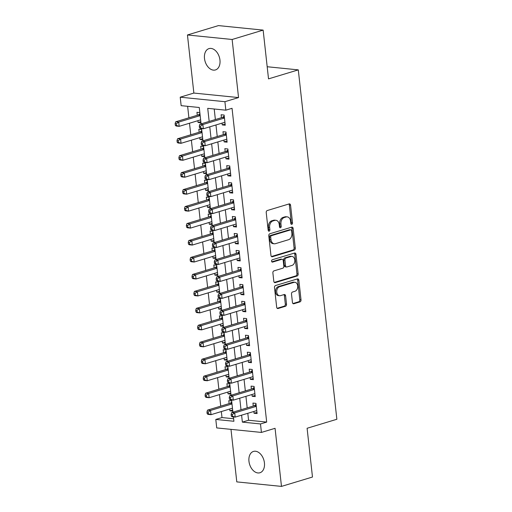 <?xml version="1.0" encoding="UTF-8"?>
<svg xmlns="http://www.w3.org/2000/svg" width="512" height="512" viewBox="0 0 512 512"><rect width="100%" height="100%" fill="white"/><g stroke="black" fill="none" stroke-linecap="round" stroke-linejoin="round"><path stroke-width="0.77" d="M291.795 224.326A1.197 0.858 95.8 0 0 292.518 222.899L290.566 205.21A1.709 1.222 95.8 0 0 289.523 203.878A1.709 1.222 95.8 0 0 289.165 203.917L267.251 210.541A1.709 1.222 95.8 0 0 266.221 212.57L268.173 230.259A1.197 0.858 95.8 0 0 268.902 231.194A1.197 0.858 95.8 0 0 269.152 231.168A1.197 0.858 95.8 0 0 269.875 229.747L269.626 227.456A5.472 3.923 95.8 0 1 272.934 220.947L274.758 220.397A5.472 3.923 95.8 0 1 275.898 220.282A5.472 3.923 95.8 0 1 279.245 224.55L279.494 226.835A1.197 0.858 95.8 0 0 280.224 227.77A1.197 0.858 95.8 0 0 280.474 227.744A1.197 0.858 95.8 0 0 281.197 226.323L280.947 224.032A5.472 3.923 95.8 0 1 284.256 217.53L286.08 216.979A5.472 3.923 95.8 0 1 287.219 216.864A5.472 3.923 95.8 0 1 290.56 221.126L290.816 223.418A1.197 0.858 95.8 0 0 291.546 224.352A1.197 0.858 95.8 0 0 291.795 224.326M290.976 223.936A1.197 0.858 95.8 0 0 291.315 222.778L289.357 205.088A1.709 1.222 95.8 0 0 288.858 204.006M268.339 230.784A1.197 0.858 95.8 0 0 268.672 229.619L268.416 227.334L269.626 227.456M279.661 227.36A1.197 0.858 95.8 0 0 279.994 226.202L279.738 223.91L280.947 224.032M264.429 462.874A11.142 7.443 -106.8 0 0 253.472 451.43A11.142 7.443 -106.8 0 0 248.966 461.312A11.142 7.443 -106.8 0 0 259.923 472.762A11.142 7.443 -106.8 0 0 264.429 462.874M219.955 60.058A11.142 7.443 -106.8 0 0 209.005 48.608A11.142 7.443 -106.8 0 0 204.493 58.496A11.142 7.443 -106.8 0 0 215.45 69.939A11.142 7.443 -106.8 0 0 219.955 60.058M292.435 302.451A1.709 1.222 95.8 0 0 293.478 303.782A1.709 1.222 95.8 0 0 293.837 303.75L299.981 301.888A1.709 1.222 95.8 0 0 301.018 299.859L298.848 280.211A1.709 1.222 95.8 0 0 297.805 278.88A1.709 1.222 95.8 0 0 297.446 278.918L275.533 285.536A1.709 1.222 95.8 0 0 274.502 287.571L276.672 307.213A1.709 1.222 95.8 0 0 277.715 308.55A1.709 1.222 95.8 0 0 278.067 308.512L285.498 306.266A1.709 1.222 95.8 0 0 286.528 304.237L285.6 295.827A1.709 1.222 95.8 0 0 284.557 294.496A1.709 1.222 95.8 0 0 284.198 294.534L280.518 295.642A4.57 3.277 95.8 0 1 279.565 295.738A4.57 3.277 95.8 0 1 276.73 291.52A4.57 3.277 95.8 0 1 279.533 286.739L293.958 282.381A4.57 3.277 95.8 0 1 294.912 282.285A4.57 3.277 95.8 0 1 297.747 286.502A4.57 3.277 95.8 0 1 294.944 291.283L292.538 292.013A1.709 1.222 95.8 0 0 291.507 294.042L292.435 302.451M247.802 413.299L248.57 420.25L266.688 422.08L260.486 423.949L261.421 432.429L216.73 427.923L215.795 419.443L233.914 421.267L233.434 416.941M263.142 30.112L232.134 39.482L187.45 34.97L218.451 25.6L263.142 30.112L268.525 78.874L298.291 69.875L336.864 419.27L307.098 428.269L312.48 477.03L281.478 486.4L275.066 428.307L261.421 432.429M187.45 34.97L193.862 93.062L238.547 97.574L232.134 39.482M238.547 97.574L224.909 101.696L225.843 110.176L207.725 108.346L209.171 121.421M266.688 422.08L232.045 108.301L225.843 110.176M294.266 250.112A1.709 1.222 95.8 0 0 295.302 248.083L293.133 228.435A1.709 1.222 95.8 0 0 292.083 227.104A1.709 1.222 95.8 0 0 291.731 227.142L269.818 233.76A1.709 1.222 95.8 0 0 268.787 235.795L270.95 255.437A1.709 1.222 95.8 0 0 272 256.774A1.709 1.222 95.8 0 0 272.352 256.736L294.266 250.112L293.056 249.99A1.709 1.222 95.8 0 0 294.093 247.962L291.923 228.314A1.709 1.222 95.8 0 0 291.424 227.232M295.987 254.323L298.157 273.971A1.709 1.222 95.8 0 1 297.126 276L275.213 282.624A1.709 1.222 95.8 0 1 274.854 282.662A1.709 1.222 95.8 0 1 273.811 281.325L272.883 272.922A1.709 1.222 95.8 0 1 273.914 270.886L282.803 268.205A1.709 1.222 95.8 0 0 283.834 266.17L283.219 260.589A1.709 1.222 95.8 0 0 282.176 259.258A1.709 1.222 95.8 0 0 281.818 259.296L272.57 262.093A1.197 0.858 95.8 0 1 272.32 262.118A1.197 0.858 95.8 0 1 271.578 261.011A1.197 0.858 95.8 0 1 272.314 259.763L294.586 253.03A1.709 1.222 95.8 0 1 294.944 252.992A1.709 1.222 95.8 0 1 295.987 254.323L294.784 254.202L296.947 273.85L298.157 273.971M230.989 429.363L236.787 481.888L281.478 486.4M229.715 409.03L229.907 410.816L232.666 409.984M231.667 400.934L228.787 400.64L229.114 403.61M227.84 392.064L228.038 393.856L230.797 393.024M229.792 383.974L226.912 383.68L227.245 386.65M225.965 375.104L226.163 376.896L228.922 376.064M227.923 367.008L225.043 366.72L225.37 369.69M224.096 358.144L224.294 359.936L227.046 359.104M226.048 350.048L223.168 349.76L223.494 352.73M222.221 341.184L222.419 342.976L225.178 342.144M224.179 333.088L221.299 332.8L221.626 335.763M220.352 324.224L220.55 326.016L223.302 325.178M222.304 316.128L219.424 315.84L219.75 318.803M218.477 307.264L218.675 309.056L221.434 308.218M220.435 299.168L217.549 298.874L217.882 301.843M216.608 290.304L216.8 292.09L219.558 291.258M218.56 282.208L215.68 281.914L216.006 284.883M214.733 273.344L214.931 275.13L217.69 274.298M216.685 265.248L213.805 264.954L214.131 267.923M212.858 256.378L213.056 258.17L215.814 257.338M214.816 248.282L211.936 247.994L212.262 250.963M210.989 239.418L211.187 241.21L213.939 240.378M212.941 231.322L210.061 231.034L210.387 234.003M209.114 222.458L209.312 224.25L212.07 223.418M211.072 214.362L208.192 214.074L208.518 217.043M207.245 205.498L207.443 207.29L210.195 206.458M209.197 197.402L206.317 197.114L206.643 200.077M205.37 188.538L205.568 190.33L208.326 189.491M207.322 180.442L204.442 180.147L204.774 183.117M203.494 171.578L203.693 173.363L206.451 172.531M205.453 163.482L202.573 163.187L202.899 166.157M201.626 154.618L201.824 156.403L204.576 155.571M203.578 146.522L200.698 146.227L201.024 149.197M199.75 137.651L199.949 139.443L202.707 138.611M201.709 129.555L198.829 129.267L199.155 132.237M222.035 123.13L222.234 124.922L225.254 125.229L224.128 115.053L221.114 114.746L221.44 117.715M223.91 140.09L224.109 141.882L227.123 142.189L226.003 132.013L222.982 131.706L223.309 134.675M225.779 157.056L225.978 158.842L228.998 159.149L227.878 148.973L224.858 148.666L225.184 151.635M227.654 174.016L227.853 175.802L230.874 176.109L229.747 165.933L226.726 165.626L227.053 168.595M229.53 190.976L229.722 192.768L232.742 193.069L231.622 182.893L228.602 182.586L228.928 185.555M231.398 207.936L231.597 209.728L234.618 210.029L233.491 199.853L230.47 199.552L230.803 202.515M233.274 224.896L233.472 226.688L236.486 226.989L235.366 216.813L232.346 216.512L232.672 219.475M235.142 241.856L235.341 243.648L238.362 243.955L237.235 233.773L234.221 233.472L234.547 236.442M237.018 258.816L237.216 260.608L240.237 260.915L239.11 250.739L236.09 250.432L236.416 253.402M238.886 275.782L239.085 277.568L242.106 277.875L240.986 267.699L237.965 267.392L238.291 270.362M240.762 292.742L240.96 294.528L243.981 294.835L242.854 284.659L239.834 284.352L240.166 287.322M242.637 309.702L242.829 311.488L245.85 311.795L244.73 301.619L241.709 301.312L242.035 304.282M244.506 326.662L244.704 328.454L247.725 328.755L246.598 318.579L243.578 318.278L243.91 321.242M246.381 343.622L246.579 345.414L249.594 345.715L248.474 335.539L245.453 335.238L245.779 338.202M248.25 360.582L248.448 362.374L251.469 362.682L250.342 352.499L247.328 352.198L247.654 355.168M250.125 377.542L250.323 379.334L253.344 379.642L252.218 369.466L249.197 369.158L249.523 372.128M251.994 394.502L252.192 396.294L255.213 396.602L254.093 386.426L251.072 386.118L251.398 389.088M214.208 108.998L215.373 119.546M215.968 124.966L217.242 136.506M217.843 141.926L219.117 153.466M219.712 158.886L220.986 170.432M221.587 175.846L222.861 187.392M223.456 192.806L224.736 204.352M225.331 209.766L226.605 221.312M227.206 226.733L228.48 238.272M229.075 243.693L230.349 255.232M230.95 260.653L232.224 272.192M232.819 277.613L234.093 289.158M234.694 294.573L235.968 306.118M236.563 311.533L237.843 323.078M238.438 328.493L239.712 340.038M240.314 345.459L241.587 356.998M242.182 362.419L243.456 373.958M244.058 379.379L245.331 390.918M245.926 396.339L247.2 407.885M253.869 411.469L254.067 413.254L257.088 413.562L255.962 403.386L252.941 403.078L253.274 406.048M187.635 106.317L188.902 117.805M189.498 123.226L190.778 134.771M191.373 140.186L192.646 151.731M193.248 157.146L194.522 168.691M195.117 174.106L196.39 185.651M196.992 191.072L198.266 202.611M198.861 208.032L200.134 219.571M200.736 224.992L202.01 236.531M202.611 241.952L203.885 253.491M204.48 258.912L205.754 270.458M206.355 275.872L207.629 287.418M208.224 292.832L209.498 304.378M210.099 309.792L211.373 321.338M211.968 326.758L213.248 338.298M213.843 343.718L215.117 355.258M215.718 360.678L216.992 372.218M217.587 377.638L218.861 389.184M219.462 394.598L220.736 406.144M221.331 411.558L221.997 417.568L233.632 418.739M199.834 112.595L196.954 112.307L197.28 115.277M197.882 120.691L198.08 122.483L200.96 122.771M199.949 139.443L202.829 139.738M201.824 156.403L204.704 156.698M203.693 173.363L206.573 173.658M205.568 190.33L208.448 190.618M207.443 207.29L210.323 207.578M209.312 224.25L212.192 224.538M211.187 241.21L214.067 241.498M213.056 258.17L215.936 258.464M214.931 275.13L217.811 275.424M216.8 292.09L219.68 292.384M218.675 309.056L221.555 309.344M220.55 326.016L223.43 326.304M222.419 342.976L225.299 343.264M224.294 359.936L227.174 360.224M226.163 376.896L229.043 377.184M228.038 393.856L230.918 394.15M229.907 410.816L232.794 411.11M298.291 69.875L267.187 66.739M221.997 417.568L215.795 419.443M201.082 123.866L199.27 107.494L181.152 105.664L180.218 97.184L224.909 101.696M193.862 93.062L180.218 97.184M241.6 415.174L242.368 422.125L260.486 423.949M209.766 126.842L211.04 138.381M211.642 143.802L212.915 155.341M213.51 160.762L214.784 172.301M215.386 177.722L216.659 189.267M217.254 194.682L218.534 206.227M219.13 211.642L220.403 223.187M221.005 228.602L222.278 240.147M222.874 245.568L224.147 257.107M224.749 262.528L226.022 274.067M226.618 279.488L227.891 291.027M228.493 296.448L229.766 307.994M230.368 313.408L231.642 324.954M232.237 330.368L233.51 341.914M234.112 347.328L235.386 358.874M235.981 364.294L237.254 375.834M237.856 381.254L239.13 392.794M239.725 398.214L241.005 409.754M232.909 412.198L231.565 399.981M231.04 395.238L229.69 383.014M229.165 378.278L227.814 366.054M227.296 361.318L225.946 349.094M225.421 344.358L224.07 332.134M223.546 327.398L222.202 315.174M221.677 310.438L220.326 298.214M219.802 293.472L218.451 281.254M217.933 276.512L216.582 264.288M216.058 259.552L214.707 247.328M214.189 242.592L212.838 230.368M212.314 225.632L210.963 213.408M210.438 208.672L209.094 196.448M208.57 191.712L207.219 179.488M206.694 174.746L205.344 162.528M204.826 157.786L203.475 145.562M202.95 140.826L201.6 128.602M248.57 420.25L242.368 422.125M198.08 122.483L200.832 121.651M222.234 124.922L225.126 124.051M224.109 141.882L226.995 141.011M225.978 158.842L228.87 157.971M227.853 175.802L230.739 174.931M229.722 192.768L232.614 191.891M231.597 209.728L234.483 208.851M233.472 226.688L236.358 225.811M235.341 243.648L238.234 242.771M237.216 260.608L240.102 259.738M239.085 277.568L241.978 276.698M240.96 294.528L243.846 293.658M242.829 311.488L245.722 310.618M244.704 328.454L247.597 327.578M246.579 345.414L249.466 344.538M248.448 362.374L251.341 361.498M250.323 379.334L253.21 378.464M252.192 396.294L255.085 395.424M254.067 413.254L256.954 412.384M287.219 216.864L286.01 216.742A5.472 3.923 95.8 0 0 284.87 216.858L286.08 216.979M279.738 223.91A5.472 3.923 95.8 0 1 283.046 217.408L284.87 216.858M275.898 220.282L274.688 220.16A5.472 3.923 95.8 0 0 273.549 220.275L274.758 220.397M268.416 227.334A5.472 3.923 95.8 0 1 271.725 220.826L273.549 220.275M271.456 256.525L293.056 249.99M291.629 230.784A1.197 0.858 95.8 0 0 290.899 229.85A1.197 0.858 95.8 0 0 290.65 229.875L271.411 235.686A1.197 0.858 95.8 0 0 270.688 237.114L270.957 239.526A5.472 3.923 95.8 0 0 274.304 243.789A5.472 3.923 95.8 0 0 275.443 243.674L288.589 239.699A5.472 3.923 95.8 0 0 291.898 233.197L291.629 230.784M290.899 229.85L289.69 229.728A1.197 0.858 95.8 0 0 289.44 229.754L290.65 229.875M274.304 243.789L273.094 243.667A5.472 3.923 95.8 0 1 269.747 239.405L269.485 236.992A1.197 0.858 95.8 0 1 270.208 235.565L289.44 229.754M274.31 282.413L295.917 275.878A1.709 1.222 95.8 0 0 296.947 273.85M282.176 259.258L280.966 259.136A1.709 1.222 95.8 0 0 280.614 259.174L271.834 261.824M292.026 265.414A4.57 3.277 95.8 0 0 294.829 260.634A4.57 3.277 95.8 0 0 291.994 256.41A4.57 3.277 95.8 0 0 291.04 256.506L285.958 258.042A1.709 1.222 95.8 0 0 284.928 260.077L285.542 265.651A1.709 1.222 95.8 0 0 286.586 266.989A1.709 1.222 95.8 0 0 286.944 266.95L292.026 265.414M291.994 256.41L290.784 256.288A4.57 3.277 95.8 0 0 289.83 256.384L291.04 256.506M286.586 266.989L285.376 266.867A1.709 1.222 95.8 0 1 284.333 265.53L283.718 259.955A1.709 1.222 95.8 0 1 284.749 257.92L289.83 256.384M294.784 254.202A1.709 1.222 95.8 0 0 294.278 253.12M294.912 282.285L293.702 282.163A4.57 3.277 95.8 0 0 292.755 282.253L293.958 282.381M279.565 295.738L278.362 295.616A4.57 3.277 95.8 0 1 275.526 291.398A4.57 3.277 95.8 0 1 278.33 286.618L292.755 282.253M277.171 308.301L284.288 306.144A1.709 1.222 95.8 0 0 285.325 304.115L284.39 295.706A1.709 1.222 95.8 0 0 283.891 294.624M292.934 303.533L298.778 301.766A1.709 1.222 95.8 0 0 299.808 299.738L297.638 280.09A1.709 1.222 95.8 0 0 297.139 279.008M199.949 113.6L198.726 114.714A1.741 1.248 -84.2 0 1 198.272 114.976L175.699 121.798L178.72 122.099L179.187 126.342L200.634 119.859M200.166 115.622L178.72 122.099L176.346 123.77L175.136 123.648L175.322 125.344L176.531 125.466L176.346 123.77M176.531 125.466L179.187 126.342L176.173 126.035L175.322 125.344M175.136 123.648L175.699 121.798M224.416 117.613L222.432 117.414L199.859 124.237L202.88 124.538L224.461 118.016M200.499 126.208L202.88 124.538L203.347 128.781L200.326 128.474L199.482 127.782L200.685 127.904L200.499 126.208L199.29 126.086L199.482 127.782M224.928 122.259L203.347 128.781L200.685 127.904M222.432 117.414A1.741 1.248 95.8 0 0 222.88 117.152L224.224 115.93M199.859 124.237L199.29 126.086M201.818 130.566L200.595 131.674A1.741 1.248 -84.2 0 1 200.147 131.936L177.574 138.758L180.595 139.059L181.062 143.302L202.509 136.819M202.042 132.582L180.595 139.059L178.214 140.73L177.011 140.608L177.197 142.304L178.406 142.426L178.214 140.73M178.406 142.426L181.062 143.302L178.042 142.995L177.197 142.304M177.011 140.608L177.574 138.758M203.693 147.526L202.47 148.634A1.741 1.248 -84.2 0 1 202.016 148.896L179.45 155.718L182.464 156.026L182.938 160.262L204.384 153.779M203.91 149.542L182.464 156.026L180.09 157.69L178.88 157.568L179.066 159.264L180.275 159.386L180.09 157.69M180.275 159.386L182.938 160.262L179.917 159.962L179.066 159.264M178.88 157.568L179.45 155.718M205.562 164.486L204.339 165.594A1.741 1.248 -84.2 0 1 203.891 165.856L181.318 172.678L184.339 172.986L184.806 177.222L206.253 170.746M205.786 166.502L184.339 172.986L181.958 174.65L180.755 174.528L180.941 176.224L182.15 176.346L181.958 174.65M182.15 176.346L184.806 177.222L181.786 176.922L180.941 176.224M180.755 174.528L181.318 172.678M207.437 181.446L206.214 182.554A1.741 1.248 -84.2 0 1 205.766 182.816L183.194 189.638L186.214 189.946L186.682 194.182L208.128 187.706M207.661 183.462L186.214 189.946L183.834 191.61L182.624 191.488L182.816 193.184L184.019 193.306L183.834 191.61M184.019 193.306L186.682 194.182L183.661 193.882L182.816 193.184M182.624 191.488L183.194 189.638M226.285 134.573L224.301 134.374L201.728 141.197L204.749 141.498L226.33 134.976M202.374 143.168L204.749 141.498L205.216 145.741L202.202 145.434L201.35 144.742L202.56 144.864L202.374 143.168L201.165 143.046L201.35 144.742M226.797 139.219L205.216 145.741L202.56 144.864M224.301 134.374A1.741 1.248 95.8 0 0 224.755 134.112L226.099 132.89M201.728 141.197L201.165 143.046M228.16 151.533L226.176 151.334L203.603 158.157L206.624 158.464L228.205 151.942M204.243 160.128L206.624 158.464L207.091 162.701L204.07 162.394L203.226 161.702L204.435 161.824L204.243 160.128L203.04 160.006L203.226 161.702M228.672 156.179L207.091 162.701L204.435 161.824M226.176 151.334A1.741 1.248 95.8 0 0 226.624 151.072L227.974 149.85M203.603 158.157L203.04 160.006M230.029 168.499L228.051 168.294L205.478 175.117L208.493 175.424L230.074 168.902M206.118 177.088L208.493 175.424L208.966 179.661L205.946 179.36L205.094 178.662L206.304 178.784L206.118 177.088L204.909 176.966L205.094 178.662M230.541 173.139L208.966 179.661L206.304 178.784M228.051 168.294A1.741 1.248 95.8 0 0 228.499 168.032L229.843 166.81M205.478 175.117L204.909 176.966M231.904 185.459L229.92 185.254L207.347 192.077L210.368 192.384L231.949 185.862M207.987 194.048L210.368 192.384L210.835 196.621L207.814 196.32L206.97 195.622L208.179 195.744L207.987 194.048L206.784 193.926L206.97 195.622M232.416 190.099L210.835 196.621L208.179 195.744M229.92 185.254A1.741 1.248 95.8 0 0 230.368 184.992L231.718 183.77M207.347 192.077L206.784 193.926M209.306 198.406L208.083 199.52A1.741 1.248 -84.2 0 1 207.635 199.782L185.062 206.598L188.083 206.906L188.55 211.149L209.997 204.666M209.53 200.422L188.083 206.906L185.709 208.576L184.499 208.454L184.685 210.15L185.894 210.272L185.709 208.576M185.894 210.272L188.55 211.149L185.53 210.842L184.685 210.15M184.499 208.454L185.062 206.598M233.773 202.419L231.795 202.221L209.222 209.037L212.243 209.344L233.818 202.822M209.862 211.014L212.243 209.344L212.71 213.587L209.69 213.28L208.845 212.589L210.048 212.71L209.862 211.014L208.653 210.893L208.845 212.589M234.291 207.066L212.71 213.587L210.048 212.71M231.795 202.221A1.741 1.248 95.8 0 0 232.243 201.952L233.587 200.73M209.222 209.037L208.653 210.893M211.181 215.366L209.958 216.48A1.741 1.248 -84.2 0 1 209.51 216.742L186.938 223.565L189.958 223.866L190.426 228.109L211.872 221.626M211.405 217.382L189.958 223.866L187.578 225.536L186.368 225.414L186.56 227.11L187.763 227.232L187.578 225.536M187.763 227.232L190.426 228.109L187.405 227.802L186.56 227.11M186.368 225.414L186.938 223.565M235.648 219.379L233.664 219.181L211.091 225.997L214.112 226.304L235.693 219.782M211.738 227.974L214.112 226.304L214.579 230.547L211.558 230.24L210.714 229.549L211.923 229.67L211.738 227.974L210.528 227.853L210.714 229.549M236.16 224.026L214.579 230.547L211.923 229.67M233.664 219.181A1.741 1.248 95.8 0 0 234.112 218.918L235.462 217.696M211.091 225.997L210.528 227.853M213.056 232.326L211.834 233.44A1.741 1.248 -84.2 0 1 211.379 233.702L188.806 240.525L191.827 240.826L192.294 245.069L213.741 238.586M213.274 234.349L191.827 240.826L189.453 242.496L188.243 242.374L188.429 244.07L189.638 244.192L189.453 242.496M189.638 244.192L192.294 245.069L189.28 244.762L188.429 244.07M188.243 242.374L188.806 240.525M237.523 236.339L235.539 236.141L212.966 242.963L215.987 243.264L237.568 236.742M213.606 244.934L215.987 243.264L216.454 247.507L213.434 247.2L212.589 246.509L213.792 246.63L213.606 244.934L212.397 244.813L212.589 246.509M238.035 240.986L216.454 247.507L213.792 246.63M235.539 236.141A1.741 1.248 95.8 0 0 235.987 235.878L237.338 234.656M212.966 242.963L212.397 244.813M214.925 249.293L213.702 250.4A1.741 1.248 -84.2 0 1 213.254 250.662L190.682 257.485L193.702 257.786L194.17 262.029L215.616 255.546M215.149 251.309L193.702 257.786L191.322 259.456L190.118 259.334L190.304 261.03L191.514 261.152L191.322 259.456M191.514 261.152L194.17 262.029L191.149 261.722L190.304 261.03M190.118 259.334L190.682 257.485M239.392 253.299L237.408 253.101L214.842 259.923L217.856 260.224L239.437 253.702M215.482 261.894L217.856 260.224L218.323 264.467L215.309 264.16L214.458 263.469L215.667 263.59L215.482 261.894L214.272 261.773L214.458 263.469M239.904 257.946L218.323 264.467L215.667 263.59M237.408 253.101A1.741 1.248 95.8 0 0 237.862 252.838L239.206 251.616M214.842 259.923L214.272 261.773M216.8 266.253L215.578 267.36A1.741 1.248 -84.2 0 1 215.13 267.622L192.557 274.445L195.571 274.752L196.045 278.989L217.491 272.506M217.018 268.269L195.571 274.752L193.197 276.416L191.987 276.294L192.173 277.99L193.382 278.112L193.197 276.416M193.382 278.112L196.045 278.989L193.024 278.682L192.173 277.99M191.987 276.294L192.557 274.445M241.267 270.259L239.283 270.061L216.71 276.883L219.731 277.19L241.312 270.669M217.35 278.854L219.731 277.19L220.198 281.427L217.178 281.12L216.333 280.429L217.542 280.55L217.35 278.854L216.147 278.733L216.333 280.429M241.779 274.906L220.198 281.427L217.542 280.55M239.283 270.061A1.741 1.248 95.8 0 0 239.731 269.798L241.082 268.576M216.71 276.883L216.147 278.733M218.669 283.213L217.446 284.32A1.741 1.248 -84.2 0 1 216.998 284.582L194.426 291.405L197.446 291.712L197.914 295.949L219.36 289.472M218.893 285.229L197.446 291.712L195.066 293.376L193.862 293.254L194.048 294.95L195.258 295.072L195.066 293.376M195.258 295.072L197.914 295.949L194.893 295.648L194.048 294.95M193.862 293.254L194.426 291.405M243.136 287.219L241.158 287.021L218.586 293.843L221.6 294.15L243.181 287.629M219.226 295.814L221.6 294.15L222.074 298.387L219.053 298.086L218.202 297.389L219.411 297.51L219.226 295.814L218.016 295.693L218.202 297.389M243.648 291.866L222.074 298.387L219.411 297.51M241.158 287.021A1.741 1.248 95.8 0 0 241.606 286.758L242.95 285.536M218.586 293.843L218.016 295.693M220.544 300.173L219.322 301.28A1.741 1.248 -84.2 0 1 218.874 301.542L196.301 308.365L199.322 308.672L199.789 312.909L221.235 306.432M220.768 302.189L199.322 308.672L196.941 310.336L195.731 310.214L195.923 311.91L197.126 312.032L196.941 310.336M197.126 312.032L199.789 312.909L196.768 312.608L195.923 311.91M195.731 310.214L196.301 308.365M245.011 304.186L243.027 303.981L220.454 310.803L223.475 311.11L245.056 304.589M221.101 312.774L223.475 311.11L223.942 315.347L220.922 315.046L220.077 314.349L221.286 314.47L221.101 312.774L219.891 312.653L220.077 314.349M245.523 308.826L223.942 315.347L221.286 314.47M243.027 303.981A1.741 1.248 95.8 0 0 243.475 303.718L244.826 302.496M220.454 310.803L219.891 312.653M222.413 317.133L221.19 318.24A1.741 1.248 -84.2 0 1 220.742 318.502L198.17 325.325L201.19 325.632L201.658 329.869L223.104 323.392M222.637 319.149L201.19 325.632L198.816 327.302L197.606 327.181L197.792 328.877L199.002 328.998L198.816 327.302M199.002 328.998L201.658 329.869L198.643 329.568L197.792 328.877M197.606 327.181L198.17 325.325M246.886 321.146L244.902 320.941L222.33 327.763L225.35 328.07L246.925 321.549M222.97 329.741L225.35 328.07L225.818 332.307L222.797 332.006L221.952 331.315L223.155 331.437L222.97 329.741L221.76 329.613L221.952 331.315M247.398 325.786L225.818 332.307L223.155 331.437M244.902 320.941A1.741 1.248 95.8 0 0 245.35 320.678L246.694 319.456M222.33 327.763L221.76 329.613M224.288 334.093L223.066 335.206A1.741 1.248 -84.2 0 1 222.618 335.469L200.045 342.285L203.066 342.592L203.533 346.835L224.979 340.352M224.512 336.109L203.066 342.592L200.685 344.262L199.482 344.141L199.667 345.837L200.87 345.958L200.685 344.262M200.87 345.958L203.533 346.835L200.512 346.528L199.667 345.837M199.482 344.141L200.045 342.285M248.755 338.106L246.771 337.907L224.198 344.723L227.219 345.03L248.8 338.509M224.845 346.701L227.219 345.03L227.686 349.274L224.672 348.966L223.821 348.275L225.03 348.397L224.845 346.701L223.635 346.579L223.821 348.275M249.267 342.752L227.686 349.274L225.03 348.397M246.771 337.907A1.741 1.248 95.8 0 0 247.226 337.645L248.57 336.422M224.198 344.723L223.635 346.579M226.163 351.053L224.941 352.166A1.741 1.248 -84.2 0 1 224.486 352.429L201.92 359.251L204.934 359.552L205.402 363.795L226.854 357.312M226.381 353.075L204.934 359.552L202.56 361.222L201.35 361.101L201.536 362.797L202.746 362.918L202.56 361.222M202.746 362.918L205.402 363.795L202.387 363.488L201.536 362.797M201.35 361.101L201.92 359.251M250.63 355.066L248.646 354.867L226.074 361.69L229.094 361.99L250.675 355.469M226.714 363.661L229.094 361.99L229.562 366.234L226.541 365.926L225.696 365.235L226.906 365.357L226.714 363.661L225.51 363.539L225.696 365.235M251.142 359.712L229.562 366.234L226.906 365.357M248.646 354.867A1.741 1.248 95.8 0 0 249.094 354.605L250.445 353.382M226.074 361.69L225.51 363.539M228.032 368.019L226.81 369.126A1.741 1.248 -84.2 0 1 226.362 369.389L203.789 376.211L206.81 376.512L207.277 380.755L228.723 374.272M228.256 370.035L206.81 376.512L204.429 378.182L203.226 378.061L203.411 379.757L204.621 379.878L204.429 378.182M204.621 379.878L207.277 380.755L204.256 380.448L203.411 379.757M203.226 378.061L203.789 376.211M252.499 372.026L250.515 371.827L227.949 378.65L230.963 378.95L252.544 372.429M228.589 380.621L230.963 378.95L231.43 383.194L228.416 382.886L227.565 382.195L228.774 382.317L228.589 380.621L227.379 380.499L227.565 382.195M253.011 376.672L231.43 383.194L228.774 382.317M250.515 371.827A1.741 1.248 95.8 0 0 250.97 371.565L252.314 370.342M227.949 378.65L227.379 380.499M229.907 384.979L228.685 386.086A1.741 1.248 -84.2 0 1 228.237 386.349L205.664 393.171L208.678 393.478L209.152 397.715L230.598 391.232M230.131 386.995L208.678 393.478L206.304 395.142L205.094 395.021L205.286 396.717L206.49 396.838L206.304 395.142M206.49 396.838L209.152 397.715L206.131 397.408L205.286 396.717M205.094 395.021L205.664 393.171M254.374 388.986L252.39 388.787L229.818 395.61L232.838 395.91L254.419 389.389M230.458 397.581L232.838 395.91L233.306 400.154L230.285 399.846L229.44 399.155L230.65 399.277L230.458 397.581L229.254 397.459L229.44 399.155M254.886 393.632L233.306 400.154L230.65 399.277M252.39 388.787A1.741 1.248 95.8 0 0 252.838 388.525L254.189 387.302M229.818 395.61L229.254 397.459M231.776 401.939L230.554 403.046A1.741 1.248 -84.2 0 1 230.106 403.309L207.533 410.131L210.554 410.438L211.021 414.675L232.467 408.192M232 403.955L210.554 410.438L208.179 412.102L206.97 411.981L207.155 413.677L208.365 413.798L208.179 412.102M208.365 413.798L211.021 414.675L208 414.374L207.155 413.677M206.97 411.981L207.533 410.131M256.243 405.946L254.266 405.747L231.693 412.57L234.714 412.877L256.288 406.355M232.333 414.541L234.714 412.877L235.181 417.114L232.16 416.813L231.315 416.115L232.518 416.237L232.333 414.541L231.123 414.419L231.315 416.115M256.762 410.592L235.181 417.114L232.518 416.237M254.266 405.747A1.741 1.248 95.8 0 0 254.714 405.485L256.058 404.262M231.693 412.57L231.123 414.419M291.315 222.778L292.518 222.899M268.672 229.619L269.875 229.747M279.994 226.202L281.197 226.323M283.046 217.408L284.256 217.53M271.725 220.826L272.934 220.947M289.357 205.088L290.566 205.21M271.654 256.666L272.352 256.736M291.923 228.314L293.133 228.435M294.093 247.962L295.302 248.083M270.208 235.565L271.411 235.686M269.485 236.992L270.688 237.114M269.747 239.405L270.957 239.526M295.917 275.878L297.126 276M274.515 282.554L275.213 282.624M280.614 259.174L281.818 259.296M272.083 262.042L272.57 262.093M284.749 257.92L285.958 258.042M283.718 259.955L284.928 260.077M284.333 265.53L285.542 265.651M278.33 286.618L279.533 286.739M284.39 295.706L285.6 295.827M285.325 304.115L286.528 304.237M284.288 306.144L285.498 306.266M277.376 308.442L278.067 308.512M297.638 280.09L298.848 280.211M299.808 299.738L301.018 299.859M298.778 301.766L299.981 301.888M293.139 303.68L293.837 303.75M198.726 114.714L200.083 114.848M198.272 114.976L200.115 115.162M224.378 117.299L222.88 117.152M200.595 131.674L201.958 131.808M200.147 131.936L201.99 132.122M202.47 148.634L203.827 148.774M202.016 148.896L203.866 149.082M204.339 165.594L205.702 165.734M203.891 165.856L205.734 166.042M206.214 182.554L207.571 182.694M205.766 182.816L207.61 183.002M226.253 134.266L224.755 134.112M228.122 151.226L226.624 151.072M229.997 168.186L228.499 168.032M231.872 185.146L230.368 184.992M208.083 199.52L209.446 199.654M207.635 199.782L209.478 199.968M233.741 202.106L232.243 201.952M209.958 216.48L211.315 216.614M209.51 216.742L211.354 216.928M235.616 219.066L234.112 218.918M211.834 233.44L213.19 233.574M211.379 233.702L213.222 233.888M237.485 236.026L235.987 235.878M213.702 250.4L215.066 250.534M213.254 250.662L215.098 250.848M239.36 252.992L237.862 252.838M215.578 267.36L216.934 267.494M215.13 267.622L216.973 267.808M241.229 269.952L239.731 269.798M217.446 284.32L218.81 284.461M216.998 284.582L218.842 284.768M243.104 286.912L241.606 286.758M219.322 301.28L220.678 301.421M218.874 301.542L220.717 301.728M244.979 303.872L243.475 303.718M221.19 318.24L222.554 318.381M220.742 318.502L222.586 318.694M246.848 320.832L245.35 320.678M223.066 335.206L224.429 335.341M222.618 335.469L224.461 335.654M248.723 337.792L247.226 337.645M224.941 352.166L226.298 352.301M224.486 352.429L226.33 352.614M250.592 354.752L249.094 354.605M226.81 369.126L228.173 369.261M226.362 369.389L228.205 369.574M252.467 371.712L250.97 371.565M228.685 386.086L230.042 386.221M228.237 386.349L230.08 386.534M254.336 388.678L252.838 388.525M230.554 403.046L231.917 403.187M230.106 403.309L231.949 403.494M256.211 405.638L254.714 405.485"/></g></svg>
